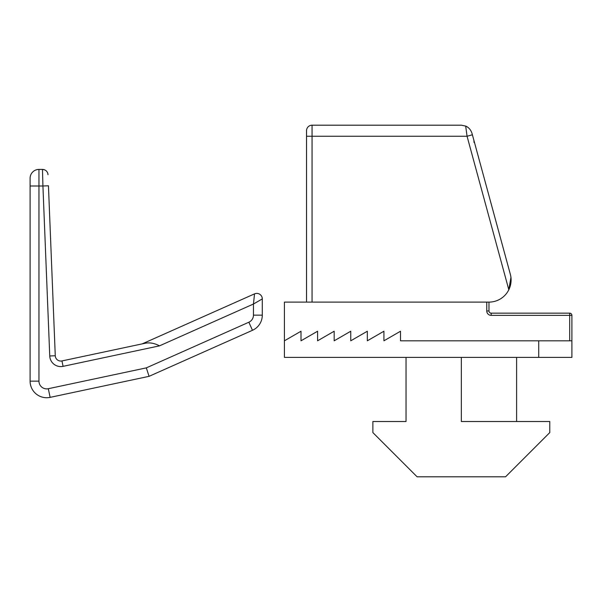 <?xml version="1.0" encoding="UTF-8"?>
<svg xmlns="http://www.w3.org/2000/svg" width="602" height="602" viewBox="0 0 602 602"><rect width="100%" height="100%" fill="white"/><g stroke="black" fill="none" stroke-linecap="round" stroke-linejoin="round"><path stroke-width="0.9" d="M312.054 302.106L306.531 302.106L306.531 130.717A5.531 5.531 0 0 1 312.054 125.193L461.328 125.193L465.677 126.081C468.71 127.383 470.817 129.806 471.998 133.343C470.817 129.799 468.71 127.383 465.677 126.081L467.062 136.248L312.054 136.248L312.054 302.106L488.974 302.106A22.116 22.116 0 0 0 508.818 289.75L467.062 136.248L472.389 134.795L471.998 133.343L510.308 274.188C511.745 279.215 511.241 284.4 508.818 289.75L510.94 277.484M569.688 340.807L569.688 315.373L571.9 315.373L571.9 357.392L284.415 357.392L284.415 302.106L306.531 302.106M488.974 310.948L486.762 310.948L486.762 302.106L488.974 302.106C490.487 302.106 490.487 302.106 488.974 302.106L488.974 310.948A2.212 2.212 0 0 0 491.179 313.16L569.688 313.16A2.212 2.212 0 0 1 571.9 315.373A2.212 2.212 0 0 0 569.688 313.16L569.688 315.373L491.179 315.373L491.179 313.16M306.531 130.717L306.531 136.248L312.054 136.248L312.054 125.193A5.531 5.531 0 0 0 306.531 130.717M473.894 140.326L474.045 142.478L473.894 140.326L510.308 274.188A22.116 22.116 0 0 1 508.818 289.75A22.116 22.116 0 0 0 510.308 274.188A22.116 22.116 0 0 1 508.818 289.75A22.116 22.116 0 0 0 510.308 274.188M538.73 357.392L538.73 340.807L400.511 340.807L400.511 331.228L383.925 340.807L383.925 331.228L367.34 340.807L367.34 331.228L350.755 340.807L350.755 331.228L334.17 340.807L334.17 331.228L317.585 340.807L317.585 331.228L301 340.807L301 331.228L284.415 340.807M538.73 340.807L571.9 340.807M516.614 421.52L516.614 357.392M461.328 357.392L461.328 421.52L549.784 421.52L549.784 432.582L505.56 476.807L417.103 476.807L372.871 432.582L372.871 421.52L406.041 421.52L406.041 357.392M38.949 381.141L30.1 381.141L30.1 178.267A8.849 8.849 0 0 1 38.949 169.418L42.479 169.418L42.923 186.003L38.949 186.003L38.949 381.141A7.743 7.743 0 0 0 48.295 388.711L146.324 367.875L149.07 376.333L50.132 397.365A16.585 16.585 0 0 1 30.1 381.141A16.585 16.585 0 0 0 50.132 397.365L48.295 388.711M42.712 169.425L42.479 169.418A5.531 5.531 0 0 1 48.002 174.73L47.987 174.497M146.324 367.875L248.859 322.22A7.743 7.743 0 0 0 253.457 315.147L253.457 304.025L262.299 298.916L262.299 315.147A16.585 16.585 0 0 1 252.464 330.302L149.07 376.333M142.177 343.885L254.526 293.866A5.531 5.531 0 0 1 262.299 298.916A5.531 5.531 0 0 0 254.526 293.866L253.457 304.025L159.5 345.857L63.09 366.347A11.054 11.054 0 0 1 49.748 355.978L42.923 186.003L48.446 185.785L55.271 355.752A5.531 5.531 0 0 0 61.946 360.937L145.21 343.238C149.808 342.357 154.571 343.23 159.5 345.857M486.762 310.948A4.425 4.425 0 0 0 491.179 315.373M253.457 315.147L262.299 315.147A16.585 16.585 0 0 1 252.464 330.302L248.859 322.22M49.748 355.978L55.271 355.752A5.531 5.531 0 0 0 61.946 360.937L63.09 366.347M30.1 178.267A8.849 8.849 0 0 1 38.949 169.418L38.949 186.003L30.1 186.003M48.002 174.73A5.531 5.531 0 0 0 42.479 169.418L44.533 169.817M490.976 302.016L490.525 302.106L490.976 302.016"/></g></svg>

